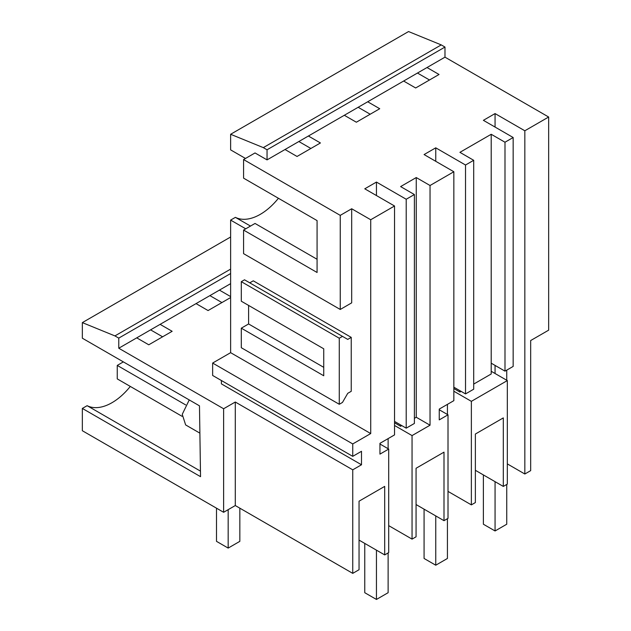 <?xml version="1.0" encoding="UTF-8"?>
<svg xmlns="http://www.w3.org/2000/svg" width="631" height="631" viewBox="0 0 631 631"><rect width="100%" height="100%" fill="white"/><g stroke="black" fill="none" stroke-linecap="round" stroke-linejoin="round"><path stroke-width="0.95" d="M230.623 237.004L82.346 322.615L82.346 338.208L199.475 405.836L200.54 476.665L82.346 408.431L82.346 430.728L223.619 512.293L223.619 408.754L235.292 402.018L352.745 469.827L361.5 464.771L221.402 383.885L221.402 380.517M150.58 329.863L162.609 336.804M209.886 295.623L221.915 302.565M359.047 540.112L384.697 554.917L388.704 552.598L388.704 449.067L379.949 454.123L379.949 443.333L394.541 434.901L394.541 205.998L370.72 219.746L351.688 208.758L351.688 302.856L340.251 309.466L340.251 215.368L243.582 159.556L255.027 152.947L267.047 159.888L267.047 149.784L263.308 147.622L230.623 134.277L230.623 149.878L245.483 158.452M223.619 512.293L235.292 505.549L352.745 573.366L359.047 569.722L359.047 501.188L384.697 486.383L384.697 554.917M524.834 474.007L524.834 130.775L548.654 117.019L548.654 330.163L530.671 340.543L530.671 470.639L524.834 474.007L507.324 463.895M503.309 486.43L507.324 484.119L507.324 380.58L471.365 401.34L471.365 504.879L475.372 502.56L475.372 434.033L489.34 425.964L503.309 417.903L503.309 486.43L475.372 470.3M471.365 504.879L448.01 491.399M416.066 504.548L444.003 520.678L448.01 518.359L448.01 414.819L439.255 419.883L439.255 409.085L453.847 400.661L453.847 171.75L424.079 154.563L435.753 147.828L465.528 165.014L465.528 393.918L453.847 387.182M414.386 418.329L416.255 417.249L430.034 425.207L412.051 435.587L412.051 539.119L416.066 536.807L416.066 468.273L444.003 452.143L444.003 520.678M412.051 539.119L388.704 525.639M130.301 386.424A51.419 29.681 -60 0 1 87.125 405.686L82.346 408.431M471.365 401.34L453.847 391.228M507.324 380.58L491.21 371.28M524.834 130.775L495.067 113.58L495.067 127.068M230.623 269.114L114.921 335.913L82.346 322.615M230.623 283.65L118.77 348.225L223.619 408.754M388.704 449.067L379.949 444.011M412.051 435.587L394.541 425.475M394.541 422.778L400.614 426.28L401.781 425.602M448.01 414.819L439.255 409.771M219.43 290.11L230.623 296.578M230.623 297.54L208.072 310.555L196.052 303.614M160.116 324.358L172.145 331.299L148.766 344.794L136.738 337.853M453.847 388.538L459.92 392.04L461.095 391.362M473.7 384.09L491.21 373.978L491.21 363.188L504.989 371.138L513.161 366.422L513.161 137.511L483.385 120.324L495.067 113.58M114.921 335.913L118.77 338.106L230.623 273.531M118.77 348.225L118.77 338.106M465.528 393.918L473.7 389.201L473.7 160.298L459.92 152.339L491.21 134.277L491.21 363.188M459.92 390.684L459.92 392.04M212.639 363.054L212.639 375.461L352.745 456.347L352.745 443.94L212.639 363.054L230.623 352.674L230.623 220.093L235.402 217.356A51.419 29.681 120 0 0 237.784 218.342A51.419 29.681 120 0 0 266.116 210.439A51.419 29.681 120 0 0 278.421 198.276M344.321 115.276L356.349 122.217L379.728 108.721L367.699 101.78L267.047 159.888M358.163 107.286L370.192 114.227M548.654 117.019L444.981 57.161L444.981 47.057L267.047 149.784M444.981 57.161L367.699 101.78M403.635 81.036L415.655 87.977L439.034 74.482L427.013 67.533M417.47 73.046L429.498 79.987M513.161 137.511L504.989 142.227L504.989 371.138M491.21 134.277L504.989 142.227M473.7 160.298L465.528 165.014M298.857 141.525L310.878 148.474M263.308 147.622L441.243 44.896L408.549 31.55L230.623 134.277M441.243 44.896L444.981 47.057M435.753 147.828L435.753 161.307M285.015 149.515L297.035 156.464L320.422 142.961L308.393 136.02M340.251 215.368L351.688 208.758M394.541 205.998L364.765 188.811L376.447 182.067L406.214 199.254L406.214 428.165L394.541 421.421M430.034 425.207L430.034 185.506L416.255 177.548L400.614 186.587L414.386 194.537L406.214 199.254M430.034 185.506L453.847 171.75M352.745 443.94L370.72 433.56L370.72 219.746M352.745 456.347L361.5 451.291L361.5 464.771M352.745 573.366L352.745 469.827M235.292 505.549L235.292 402.018M200.453 471.12L87.125 405.686M199.885 433.15L185.64 424.923L182.241 414.338L189.245 399.928M230.623 220.093L245.735 228.816M370.72 433.56L230.623 352.674M248.598 305.42L248.598 323.955L241.302 328.175L241.302 347.72L339.273 404.282L342.483 402.428L347.736 393.326L351.238 391.307L351.238 337.38L253.268 280.819L249.766 282.838M340.251 309.466L243.582 253.654L243.582 230.063L317.077 272.489L317.077 220.59L243.582 178.155L243.582 159.556M376.447 182.067L376.447 195.547M250.499 226.072L235.402 217.356M243.582 230.063L255.027 223.453L317.077 259.278M339.273 404.282L339.273 338.224L342.483 336.37L347.736 339.399L351.238 337.38M241.302 328.175L323.735 375.76L323.735 348.801L241.302 301.208L241.302 281.663L244.512 279.809L342.483 336.37M241.302 281.663L339.273 338.224M248.598 323.955L323.735 367.337M414.386 194.537L414.386 423.448L406.214 428.165M400.614 424.931L400.614 426.28M416.255 417.249L416.255 177.548M506.74 484.458L506.74 524.227L495.067 530.963L495.067 481.674M495.067 373.505L495.067 365.412M495.067 530.963L483.385 524.227L483.385 474.93M506.74 380.241L506.74 370.129M447.426 518.698L447.426 558.467L435.753 565.21L435.753 515.913M435.753 565.21L424.079 558.467L424.079 509.17M447.426 414.488L447.426 404.368M388.12 552.937L388.12 592.706L376.447 599.45L376.447 550.153M376.447 599.45L364.765 592.706L364.765 543.417M388.12 448.728L388.12 438.608M182.059 416.31L117.256 378.9L117.256 365.412L185.64 404.897M228.17 509.667L228.17 548.087L216.496 541.343L216.496 508.184M123.361 361.886L117.256 365.412M239.843 508.184L239.843 541.343L228.17 548.087"/></g></svg>
